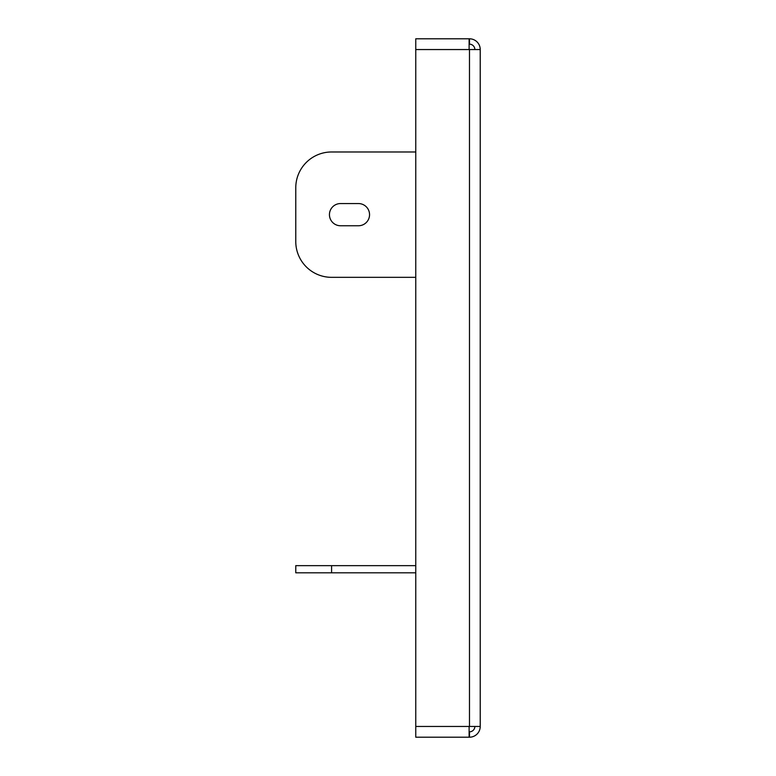 <?xml version="1.0" encoding="UTF-8"?>
<svg xmlns="http://www.w3.org/2000/svg" width="776" height="776" viewBox="0 0 776 776"><rect width="100%" height="100%" fill="white"/><g stroke="black" fill="none" stroke-linecap="round" stroke-linejoin="round"><path stroke-width="1.16" d="M480.228 49.548L480.228 726.452L469.121 726.452L469.121 737.2L415.761 737.2L415.761 38.8L469.121 38.8L469.121 49.548L480.228 49.548A10.748 10.748 0 0 0 469.48 38.8L469.121 38.8M474.854 49.548A5.374 5.374 0 0 0 469.48 44.174L469.121 44.174M474.854 726.452A5.374 5.374 0 0 1 469.48 731.826L469.48 737.2A10.748 10.748 0 0 0 480.228 726.452M469.48 44.174L469.48 38.8M295.772 565.646L331.595 565.646L331.595 572.804L295.772 572.804L295.772 565.646M415.761 565.646L331.595 565.646M415.761 572.804L331.595 572.804M358.454 203.554A11.106 11.106 0 0 1 369.551 214.651A11.106 11.106 0 0 0 358.454 203.554L340.548 203.554A11.106 11.106 0 0 0 329.441 214.651A11.106 11.106 0 0 0 340.548 225.758L358.454 225.758A11.106 11.106 0 0 0 369.551 214.651A11.106 11.106 0 0 1 358.454 225.758M415.761 151.98L331.595 151.98A35.812 35.812 0 0 0 295.772 187.792L295.772 241.511A35.812 35.812 0 0 0 331.595 277.333L415.761 277.333L331.595 277.333M295.772 241.511L295.772 187.792M340.548 225.758A11.106 11.106 0 0 1 329.441 214.651A11.106 11.106 0 0 1 340.548 203.554M415.761 49.548L469.121 49.548M415.761 726.452L469.121 726.452M469.48 49.548L469.48 726.452"/></g></svg>
